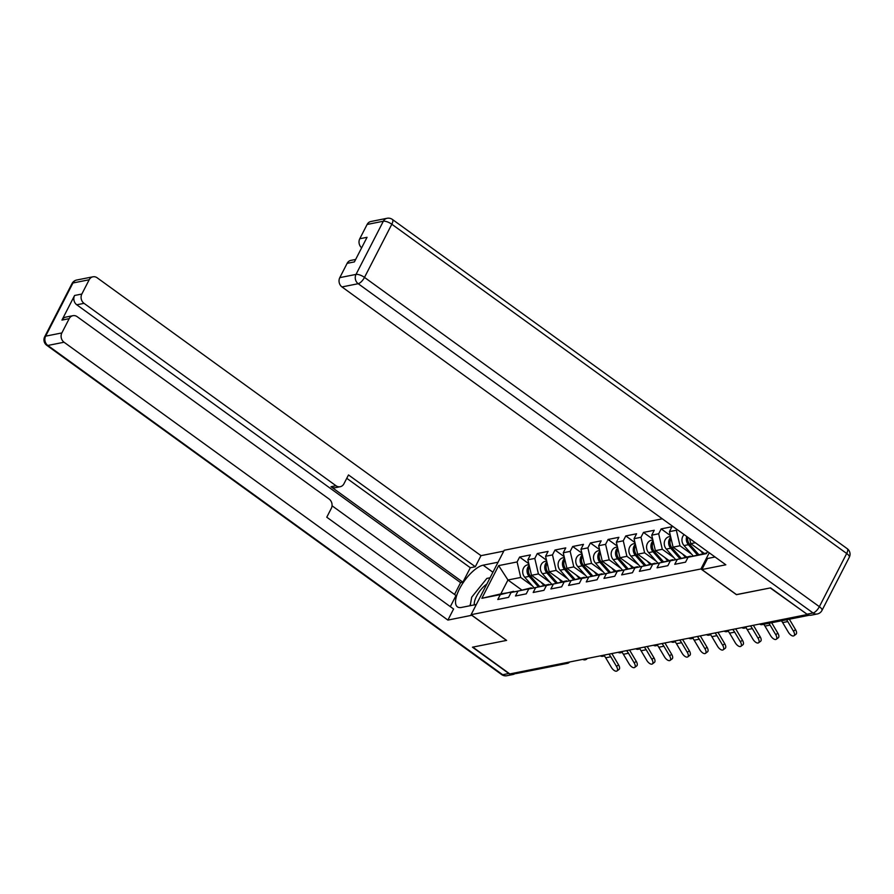 <?xml version="1.0" encoding="UTF-8"?>
<svg xmlns="http://www.w3.org/2000/svg" width="894" height="894" viewBox="0 0 894 894"><rect width="100%" height="100%" fill="white"/><g stroke="black" fill="none" stroke-linecap="round" stroke-linejoin="round"><path stroke-width="1.34" d="M662.286 518.811L504.216 550.257L471.093 614.692L700.93 568.964L709.244 552.794M521.627 589.884L507.96 579.994L498.662 565.611L481.866 598.298L500.294 594.633L497.79 599.516L508.563 597.371L511.077 592.487L531.807 588.218M498.662 565.611L517.101 561.946L519.604 557.063L528.79 563.701M545.027 585.101L531.505 575.311L527.873 559.8L530.388 554.917L519.604 557.063M527.873 559.8L534.791 558.426L537.305 553.542L546.48 560.18M562.717 581.581L549.195 571.791L545.575 556.28L548.078 551.397L537.305 553.542M545.575 556.28L552.492 554.906L554.995 550.022L564.181 556.66M580.418 578.06L566.897 568.271L563.265 552.76L565.779 547.877L554.995 550.022M563.265 552.76L570.182 551.386L572.696 546.502L581.882 553.14M598.12 574.54L584.587 564.751L580.966 549.24L583.469 544.357L572.696 546.502M580.966 549.24L587.883 547.866L590.398 542.971L599.572 549.62M615.81 571.02L602.288 561.231L598.656 545.72L601.17 540.836L590.398 542.971M598.656 545.72L605.584 544.334L608.088 539.451L617.273 546.1M633.511 567.5L619.989 557.711L616.357 542.2L618.871 537.316L608.088 539.451M616.357 542.2L623.274 540.814L625.789 535.931L634.964 542.58M651.212 563.98L637.679 554.191L634.058 538.68L636.562 533.785L625.789 535.931M634.058 538.68L640.976 537.294L643.49 532.411L652.665 539.06M668.902 560.46L655.38 550.67L651.748 535.16L654.263 530.265L643.49 532.411M651.748 535.16L658.677 533.774L661.18 528.89L670.366 535.54M686.603 556.94L673.081 547.15L669.45 531.628L671.964 526.745L661.18 528.89M669.45 531.628L676.367 530.254L676.836 529.337M707.534 551.553L706.472 553.609L688.045 557.275L706.841 552.905M511.077 592.487L517.995 591.113L515.48 595.996L526.264 593.851L528.767 588.967L535.696 587.593L533.182 592.476L543.954 590.331L546.469 585.447L553.386 584.073L550.883 588.956L561.655 586.81L564.17 581.927L571.087 580.552L568.573 585.436L579.357 583.29L581.86 578.407L588.777 577.032L586.274 581.916L597.047 579.77L599.561 574.887L606.478 573.512L603.964 578.396L614.748 576.25L617.251 571.367L624.18 569.981L621.665 574.876L632.438 572.73L634.952 567.846L641.87 566.461L639.366 571.355L650.139 569.21L652.654 564.326L659.571 562.941L657.056 567.824L667.84 565.69L670.344 560.806L677.272 559.42L674.758 564.304L685.53 562.17L688.045 557.275M550.123 582.407L538.423 573.937L531.505 575.311M538.423 573.937L534.791 558.426M517.995 591.113L531.271 587.839M567.824 578.887L556.113 570.417L549.195 571.791M528.767 588.967L549.497 584.698M556.113 570.417L552.492 554.906M535.696 587.593L548.972 584.318M585.514 575.367L573.814 566.897L566.897 568.271M546.469 585.447L567.198 581.178M573.814 566.897L570.182 551.386M553.386 584.073L566.673 580.798M603.215 571.847L591.515 563.376L584.587 564.751M564.17 581.927L584.899 577.658M591.515 563.376L587.883 547.866M571.087 580.552L584.363 577.278M620.905 568.327L609.205 559.856L602.288 561.231M581.86 578.407L602.59 574.138M609.205 559.856L605.584 544.334M588.777 577.032L602.064 573.758M638.607 564.807L626.906 556.336L619.989 557.711M599.561 574.887L620.291 570.618M626.906 556.336L623.274 540.814M606.478 573.512L619.765 570.238M656.308 561.287L644.608 552.816L637.679 554.191M617.251 571.367L637.981 567.098M644.608 552.816L640.976 537.294M624.18 569.981L637.456 566.718M673.998 557.755L662.298 549.296L655.38 550.67M634.952 567.846L655.682 563.578M662.298 549.296L658.677 533.774M641.87 566.461L655.157 563.198M691.699 554.235L679.999 545.765L673.081 547.15M652.654 564.326L673.383 560.057M679.999 545.765L676.367 530.254M659.571 562.941L672.847 559.666M704.293 553.42L690.771 543.63L689.587 538.568M695.331 542.725L690.771 543.63M670.344 560.806L691.073 556.537M677.272 559.42L690.548 556.146M736.477 594.599L770.248 587.95L807.662 614.647M807.405 614.502L509.837 673.931L472.803 647.122L506.607 640.395L471.093 614.692M565.41 662.867A3.375 2.905 -101.3 0 0 567.478 663.348L516.095 673.573A3.375 2.905 -101.3 0 1 514.028 673.093M736.444 594.678L700.93 568.964M532.422 585.928L520.721 577.457L507.96 579.994L500.819 593.895L514.106 591.739M520.721 577.457L517.101 561.946M500.294 594.633L513.581 591.359M481.866 598.298L500.819 593.895M789.313 619.207A18.025 15.477 -101.3 0 1 789.827 620.023L795.537 629.644A5.073 2.403 53.2 0 1 796.018 634.215L793.961 635.757A5.073 2.403 -126.8 0 0 793.47 631.198L787.759 621.565A15.097 12.963 78.7 0 0 786.519 619.765M781.412 620.782A15.097 12.963 78.7 0 1 782.652 622.582L788.363 632.203A5.073 2.403 -126.8 0 0 793.961 635.757M470.188 605.707L471.697 597.192L486.85 578.418L490.068 577.77M486.817 584.106A14.65 5.52 -54.1 0 0 474.356 604.869M715.044 556.984L707.579 558.471L701.891 569.556L725.827 564.796L341.977 286.94A6.761 5.8 -101.3 0 1 339.798 277.632L347.129 263.35A6.761 5.8 -101.3 0 1 350.884 260.389L355.656 259.439M806.947 614.2L813.071 612.982A6.761 5.8 78.7 0 0 817.284 613.977L811.16 615.195A6.761 5.8 -101.3 0 1 806.947 614.2L770.583 587.883L736.555 594.655L701.891 569.556M361.645 247.806A6.761 5.8 -101.3 0 1 359.779 238.743L367.121 224.461A6.761 5.8 -101.3 0 1 370.876 221.511L387.091 218.281A6.761 5.8 78.7 0 0 383.336 221.231L367.121 224.461M347.129 263.35L354.393 261.908L367.043 237.301L359.779 238.743M471.864 615.251L447.894 620.09L64.044 342.234L47.818 345.464L502.685 674.724L508.82 673.506L472.457 647.189L506.496 640.417L471.831 615.329M476.346 604.478L461.416 607.451A25.356 9.555 -54.1 0 1 457.415 606.847A25.356 9.555 -54.1 0 1 461.829 584.754A25.356 9.555 -54.1 0 1 483.14 565.176L498.07 562.214M503.769 551.129L481.006 555.655L475.306 566.74L348.492 474.938L343.944 483.766A6.761 5.8 78.7 0 1 340.201 486.716A6.761 5.8 78.7 0 1 335.976 485.721L84.025 303.345L76.761 304.787A6.761 5.8 -101.3 0 1 74.593 295.478L61.943 320.086A6.761 5.8 -101.3 0 1 65.698 317.135L72.95 315.683A6.761 5.8 78.7 0 0 69.196 318.644L61.865 332.926A6.761 5.8 78.7 0 0 64.044 342.234M454.543 594.454L460.611 582.642L462.88 582.195L470.322 567.735L475.306 566.74M450.319 606.646L456.029 595.538L332.043 505.781M72.95 315.683A6.761 5.8 78.7 0 1 77.175 316.688L329.126 499.064A6.761 5.8 78.7 0 1 331.305 508.373L326.768 517.201L453.582 609.004L447.894 620.09M481.006 555.655L97.155 277.799A6.761 5.8 78.7 0 0 92.942 276.805A6.761 5.8 78.7 0 0 89.188 279.755L81.846 294.037A6.761 5.8 78.7 0 0 84.025 303.345M508.82 673.506A6.761 5.8 78.7 0 0 513.033 674.501A6.761 5.8 78.7 0 0 515.112 673.562M462.88 582.195L330.992 486.716L335.976 485.721M460.611 582.642L76.761 304.787M470.322 567.735L346.76 478.29M340.201 486.716L335.205 487.711A6.761 5.8 -101.3 0 1 330.992 486.716M470.512 603.863A25.356 9.555 -54.1 0 0 469.875 605.763M771.623 622.727A18.025 15.477 -101.3 0 1 772.125 623.543L777.836 633.164A5.073 2.403 53.2 0 1 778.328 637.735L776.26 639.277A5.073 2.403 -126.8 0 0 775.769 634.718L770.069 625.096A15.097 12.963 78.7 0 0 768.829 623.286M763.722 624.303A15.097 12.963 78.7 0 1 764.962 626.102L770.673 635.735A5.073 2.403 -126.8 0 0 776.26 639.277M753.385 625.476A18.025 15.477 -101.3 0 1 754.435 627.063L760.135 636.684A5.073 2.403 53.2 0 1 760.626 641.255L758.559 642.797A5.073 2.403 -126.8 0 0 758.078 638.238L752.368 628.616A15.097 12.963 78.7 0 0 750.491 626.057M745.797 627.543A15.097 12.963 78.7 0 1 747.261 629.622L752.971 639.255A5.073 2.403 -126.8 0 0 758.559 642.797M735.684 628.996A18.025 15.477 -101.3 0 1 736.734 630.583L742.445 640.205A5.073 2.403 53.2 0 1 742.925 644.775L740.869 646.317A5.073 2.403 -126.8 0 0 740.377 641.758L734.667 632.136A15.097 12.963 78.7 0 0 732.789 629.577M728.096 631.063A15.097 12.963 78.7 0 1 729.571 633.153L735.27 642.775A5.073 2.403 -126.8 0 0 740.869 646.317M717.983 632.516A18.025 15.477 -101.3 0 1 719.033 634.103L724.743 643.736A5.073 2.403 53.2 0 1 725.235 648.295L723.168 649.837A5.073 2.403 -126.8 0 0 722.687 645.278L716.977 635.656A15.097 12.963 78.7 0 0 715.099 633.097M710.406 634.584A15.097 12.963 78.7 0 1 711.87 636.673L717.58 646.295A5.073 2.403 -126.8 0 0 723.168 649.837M700.293 636.036A18.025 15.477 -101.3 0 1 701.343 637.623L707.053 647.256A5.073 2.403 53.2 0 1 707.534 651.815L705.467 653.369A5.073 2.403 -126.8 0 0 704.986 648.798L699.276 639.176A15.097 12.963 78.7 0 0 697.398 636.617M692.705 638.104A15.097 12.963 78.7 0 1 694.169 640.193L699.879 649.815A5.073 2.403 -126.8 0 0 705.467 653.369M686.748 536.512A7.431 6.381 78.7 0 0 688.391 544.703L697.465 554.962M684.122 534.612A7.431 6.381 78.7 0 0 684.022 545.575L693.252 556.001M687.832 537.294A7.431 6.381 78.7 0 0 689.743 544.435L698.784 554.638M700.248 550.481L703.064 553.665M670.768 537.294A7.431 6.381 78.7 0 0 670.69 548.223L679.775 558.482M670.567 536.4L669.226 536.668A7.431 6.381 78.7 0 0 664.466 541.652A7.431 6.381 78.7 0 0 666.321 549.095L675.551 559.521M671.036 538.411A7.431 6.381 78.7 0 0 672.053 547.955L681.083 558.158M682.547 554.001L685.363 557.186M653.078 540.814A7.431 6.381 78.7 0 0 652.989 551.743L662.074 562.002M652.866 539.92L651.536 540.188A7.431 6.381 78.7 0 0 646.775 545.172A7.431 6.381 78.7 0 0 648.631 552.615L657.861 563.041M653.335 541.932A7.431 6.381 78.7 0 0 654.352 551.475L663.393 561.678M664.845 557.521L667.673 560.706M635.377 544.334A7.431 6.381 78.7 0 0 635.299 555.263L644.384 565.522M635.165 543.44L633.835 543.708A7.431 6.381 78.7 0 0 629.074 548.692A7.431 6.381 78.7 0 0 630.929 556.135L640.16 566.561M635.645 545.452A7.431 6.381 78.7 0 0 636.662 554.995L645.691 565.198M647.155 561.041L649.972 564.226M617.676 547.854A7.431 6.381 78.7 0 0 617.598 558.784L626.683 569.042M617.475 546.96L616.134 547.229A7.431 6.381 78.7 0 0 611.373 552.213A7.431 6.381 78.7 0 0 613.228 559.655L622.47 570.081M617.944 548.972A7.431 6.381 78.7 0 0 618.961 558.515L628.001 568.718M629.454 564.561L632.27 567.746M682.591 639.556A18.025 15.477 -101.3 0 1 683.642 641.154L689.352 650.776A5.073 2.403 53.2 0 1 689.844 655.336L687.777 656.889A5.073 2.403 -126.8 0 0 687.285 652.318L681.586 642.697A15.097 12.963 78.7 0 0 679.697 640.138M675.004 641.624A15.097 12.963 78.7 0 1 676.479 643.714L682.178 653.335A5.073 2.403 -126.8 0 0 687.777 656.889M599.986 551.374A7.431 6.381 78.7 0 0 599.896 562.304L608.982 572.562M599.773 550.481L598.444 550.749A7.431 6.381 78.7 0 0 593.683 555.733A7.431 6.381 78.7 0 0 595.538 563.175L604.769 573.602M600.243 552.492A7.431 6.381 78.7 0 0 601.26 562.035L610.3 572.238M611.753 568.081L614.58 571.266M664.901 643.077A18.025 15.477 -101.3 0 1 665.952 644.675L671.651 654.296A5.073 2.403 53.2 0 1 672.143 658.856L670.075 660.409A5.073 2.403 -126.8 0 0 669.595 655.838L663.884 646.217A15.097 12.963 78.7 0 0 662.007 643.658M657.313 645.144A15.097 12.963 78.7 0 1 658.777 647.234L664.488 656.855A5.073 2.403 -126.8 0 0 670.075 660.409M582.285 554.895A7.431 6.381 78.7 0 0 582.206 565.824L591.292 576.082M582.083 554.001L580.742 554.269A7.431 6.381 78.7 0 0 575.982 559.253A7.431 6.381 78.7 0 0 577.837 566.695L587.067 577.122M582.553 556.012A7.431 6.381 78.7 0 0 583.57 565.556L592.599 575.758M594.063 571.601L596.879 574.786M647.2 646.597A18.025 15.477 -101.3 0 1 648.251 648.195L653.961 657.816A5.073 2.403 53.2 0 1 654.442 662.376L652.385 663.929A5.073 2.403 -126.8 0 0 651.894 659.359L646.183 649.737A15.097 12.963 78.7 0 0 644.306 647.178M639.612 648.664A15.097 12.963 78.7 0 1 641.076 650.754L646.787 660.375A5.073 2.403 -126.8 0 0 652.385 663.929M564.595 558.415A7.431 6.381 78.7 0 0 564.505 569.344L573.59 579.603M564.382 557.521L563.052 557.789A7.431 6.381 78.7 0 0 558.292 562.773A7.431 6.381 78.7 0 0 560.136 570.216L569.377 580.642M564.852 559.532A7.431 6.381 78.7 0 0 565.868 569.076L574.909 579.278M576.362 575.121L579.178 578.306M629.499 650.117A18.025 15.477 -101.3 0 1 630.549 651.715L636.26 661.336A5.073 2.403 53.2 0 1 636.751 665.896L634.684 667.449A5.073 2.403 -126.8 0 0 634.192 662.879L628.493 653.257A15.097 12.963 78.7 0 0 626.605 650.698M621.922 652.184A15.097 12.963 78.7 0 1 623.386 654.274L629.097 663.896A5.073 2.403 -126.8 0 0 634.684 667.449M546.893 561.935A7.431 6.381 78.7 0 0 546.815 572.875L555.889 583.123M546.681 561.052L545.351 561.309A7.431 6.381 78.7 0 0 540.591 566.293A7.431 6.381 78.7 0 0 542.446 573.736L551.676 584.162M547.15 563.052A7.431 6.381 78.7 0 0 548.167 572.596L557.208 582.799M558.672 578.641L561.488 581.826M611.809 653.637A18.025 15.477 -101.3 0 1 612.859 655.235L618.559 664.857A5.073 2.403 53.2 0 1 619.05 669.427L616.983 670.969A5.073 2.403 -126.8 0 0 616.502 666.399L610.792 656.777A15.097 12.963 78.7 0 0 608.915 654.218M604.221 655.715A15.097 12.963 78.7 0 1 605.685 657.794L611.395 667.416A5.073 2.403 -126.8 0 0 616.983 670.969M529.192 565.455A7.431 6.381 78.7 0 0 529.114 576.395L538.199 586.643M528.991 564.572L527.65 564.829A7.431 6.381 78.7 0 0 522.889 569.813A7.431 6.381 78.7 0 0 524.744 577.256L533.986 587.682M529.46 566.572A7.431 6.381 78.7 0 0 530.477 576.116L539.507 586.319M540.971 582.173L543.787 585.346M760.079 624.146A3.375 2.905 78.7 0 0 762.146 624.615L809.372 615.217M793.47 631.198L795.537 629.644M782.652 622.582L787.759 621.565M817.284 613.977A6.761 6.761 0 0 0 821.977 610.434A6.761 2.358 27.2 0 0 819.362 606.668A6.761 2.548 125.9 0 1 813.071 612.982L358.192 283.711A6.761 2.548 125.9 0 0 364.495 277.397L819.362 606.668L846.685 553.498L391.818 224.238L364.495 277.397A6.761 2.358 -152.8 0 0 356.013 274.402L383.336 221.231A6.761 2.358 27.2 0 1 391.818 224.238A6.761 2.548 125.9 0 0 392.377 219.432A6.761 6.761 0 0 0 387.091 218.281M339.798 277.632L356.013 274.402A6.761 5.8 78.7 0 0 358.192 283.711L341.977 286.94M847.255 548.704A6.761 2.548 125.9 0 1 846.685 553.498A6.761 2.358 -152.8 0 1 849.3 557.264A6.761 6.761 0 0 0 847.255 548.704L392.377 219.432M69.196 318.644L61.943 320.086M74.593 295.478L81.846 294.037M89.188 279.755L72.962 282.985L45.639 336.155L61.865 332.926M492.907 572.249L483.14 565.176M72.962 282.985A6.761 5.8 -101.3 0 1 76.716 280.023A6.761 6.761 0 0 0 72.023 283.566A6.761 2.358 27.2 0 1 72.962 282.985M45.639 336.155A6.761 2.358 -152.8 0 0 44.7 336.736A6.761 6.761 0 0 0 46.745 345.296A6.761 2.548 125.9 0 0 47.818 345.464A6.761 5.8 -101.3 0 1 45.639 336.155M513.033 674.501L506.909 675.719A6.761 5.8 -101.3 0 1 502.685 674.724A6.761 2.548 125.9 0 1 501.623 674.568L46.745 345.296M775.769 634.718L777.836 633.164M764.962 626.102L770.069 625.096M758.078 638.238L760.135 636.684M747.261 629.622L752.368 628.616M740.377 641.758L742.445 640.205M729.571 633.153L734.667 632.136M722.687 645.278L724.743 643.736M711.87 636.673L716.977 635.656M704.986 648.798L707.053 647.256M694.169 640.193L699.276 639.176M688.391 544.703L684.022 545.575M691.431 544.1L689.743 544.435M670.69 548.223L666.321 549.095M673.73 547.62L672.053 547.955M652.989 551.743L648.631 552.615M656.028 551.14L654.352 551.475M635.299 555.263L630.929 556.135M638.338 554.66L636.662 554.995M617.598 558.784L613.228 559.655M620.637 558.18L618.961 558.515M687.285 652.318L689.352 650.776M676.479 643.714L681.586 642.697M599.896 562.304L595.538 563.175M602.947 561.7L601.26 562.035M669.595 655.838L671.651 654.296M658.777 647.234L663.884 646.217M582.206 565.824L577.837 566.695M585.246 565.22L583.57 565.556M651.894 659.359L653.961 657.816M641.076 650.754L646.183 649.737M564.505 569.344L560.136 570.216M567.545 568.74L565.868 569.076M634.192 662.879L636.26 661.336M623.386 654.274L628.493 653.257M546.815 572.875L542.446 573.736M549.855 572.261L548.167 572.596M616.502 666.399L618.559 664.857M605.685 657.794L610.792 656.777M529.114 576.395L524.744 577.256M532.154 575.781L530.477 576.116M759.766 624.202A3.375 3.375 0 0 0 762.146 624.615M742.065 627.722A3.375 3.375 0 0 0 746.501 626.85M724.375 631.253A3.375 3.375 0 0 0 728.8 630.371M706.673 634.774A3.375 3.375 0 0 0 711.11 633.891M688.972 638.294A3.375 3.375 0 0 0 693.409 637.411M671.282 641.814A3.375 3.375 0 0 0 675.708 640.931M653.581 645.334A3.375 3.375 0 0 0 658.018 644.451M635.88 648.854A3.375 3.375 0 0 0 640.316 647.971M618.19 652.374A3.375 3.375 0 0 0 622.626 651.491M600.489 655.894A3.375 3.375 0 0 0 604.925 655.011M582.799 659.414A3.375 3.375 0 0 0 587.224 658.532M567.478 663.348A3.375 3.375 0 0 0 569.534 662.052M821.977 610.434L849.3 557.264M92.942 276.805L76.716 280.023M72.023 283.566L44.7 336.736M501.623 674.568A6.761 6.761 0 0 0 506.909 675.719"/></g></svg>
